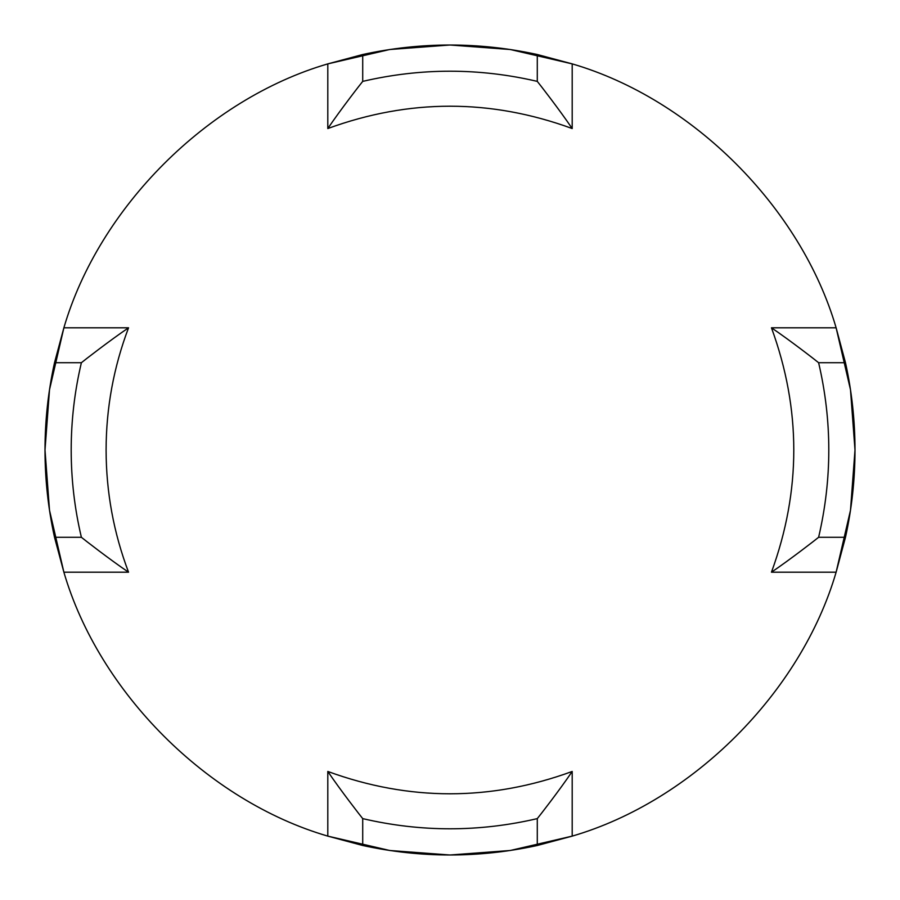 <?xml version="1.0" encoding="UTF-8"?>
<svg xmlns="http://www.w3.org/2000/svg" width="900" height="900" viewBox="0 0 900 900"><rect width="100%" height="100%" fill="white"/><g stroke="black" fill="none" stroke-linecap="round" stroke-linejoin="round"><path stroke-width="1.35" d="M845.482 537.289L836.123 572.197L771.457 572.197C790.369 559.395 816.21 539.291 818.617 537.289L845.482 537.289C851.816 508.534 854.989 479.441 855 450L850.489 389.723L836.123 327.803L845.482 362.711L818.617 362.711C816.21 360.697 790.38 340.605 771.457 327.803L836.123 327.803C801.034 207.518 692.482 98.966 572.197 63.877L510.277 49.511L450 45L389.723 49.511L327.803 63.877L362.711 54.517L362.711 81.383C360.697 83.79 340.605 109.62 327.803 128.543L327.803 63.877C207.518 98.966 98.966 207.518 63.877 327.803L49.511 389.723L45 450C45.011 479.441 48.184 508.534 54.517 537.289L81.383 537.289C83.79 539.303 109.62 559.395 128.543 572.197L63.877 572.197L54.517 537.289M81.383 362.711L54.517 362.711L63.877 327.803L128.543 327.803C109.631 340.605 83.79 360.709 81.383 362.711C74.599 391.41 71.201 420.514 71.19 450C71.201 479.486 74.599 508.59 81.383 537.289M54.517 362.711C48.184 391.466 45.011 420.559 45 450L49.511 510.277L63.877 572.197C98.966 692.482 207.518 801.034 327.803 836.123L327.803 771.457C340.605 790.369 360.709 816.21 362.711 818.617L362.711 845.482L327.803 836.123L389.723 850.489L450 855L510.277 850.489L572.197 836.123C692.482 801.034 801.034 692.482 836.123 572.197L850.489 510.277L855 450C854.989 420.559 851.816 391.466 845.482 362.711M537.289 54.517L572.197 63.877L572.197 128.543C559.395 109.631 539.291 83.79 537.289 81.383L537.289 54.517C479.093 41.85 420.907 41.85 362.711 54.517M572.197 836.123L537.289 845.482L537.289 818.617C539.303 816.21 559.395 790.38 572.197 771.457L572.197 836.123M362.711 845.482C420.907 858.15 479.093 858.15 537.289 845.482M362.711 818.617C420.907 832.185 479.093 832.185 537.289 818.617M818.617 537.289C832.185 479.093 832.185 420.907 818.617 362.711M537.289 81.383C479.093 67.815 420.907 67.815 362.711 81.383M128.543 327.803C113.647 367.178 106.166 407.902 106.099 450C106.166 492.098 113.647 532.822 128.543 572.197M572.197 128.543C490.736 98.764 409.264 98.764 327.803 128.543M771.457 572.197C801.236 490.736 801.236 409.264 771.457 327.803M327.803 771.457C409.264 801.236 490.736 801.236 572.197 771.457"/></g></svg>
